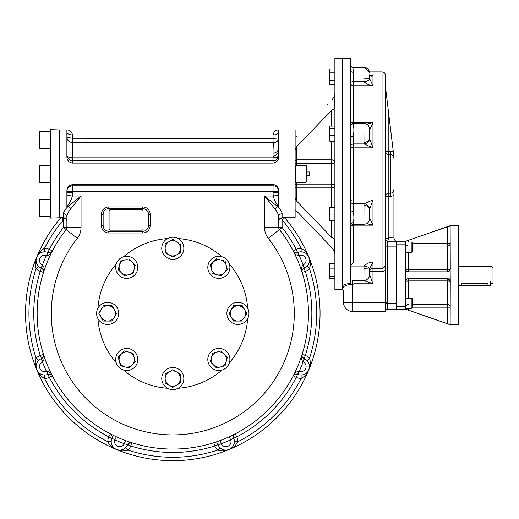 <?xml version="1.0" encoding="UTF-8"?>
<svg xmlns="http://www.w3.org/2000/svg" width="519" height="519" viewBox="0 0 519 519"><rect width="100%" height="100%" fill="white"/><g stroke="black" fill="none" stroke-linecap="round" stroke-linejoin="round"><path stroke-width="0.78" d="M114.602 448.416L116.444 449.46A147.26 147.26 0 0 1 60.6 218.032A147.26 147.26 0 0 0 71.596 420.39A147.26 147.26 0 0 0 274.253 420.143A147.26 147.26 0 0 0 284.762 217.766A147.26 147.26 0 0 1 229.151 449.46A147.26 147.26 0 0 0 308.844 257.061L308.844 257.061A147.26 147.26 0 0 0 284.762 217.766M459.049 283.659L459.068 285.366L490.215 285.366L490.215 281.402M492.057 266.734L492.057 283.724L493.05 282.732L493.05 267.726L492.057 266.734L458.77 266.734M490.215 283.724L492.057 283.724M461.047 283.419C458.128 283.75 458.128 283.75 461.047 283.419L487.951 283.419C490.877 283.75 490.877 283.75 487.951 283.419L487.951 285.366M408.232 278.638A2.835 2.835 0 0 0 405.683 281.46L405.683 309.214L450.271 324.784L458.77 324.784L458.77 225.668L450.271 225.668L405.683 241.244L405.683 268.998A2.835 0.545 180 0 0 408.518 269.543L447.443 269.543A2.835 0.545 180 0 0 450.271 268.998L450.155 269.815L447.443 271.833A2.835 2.835 0 0 0 447.65 271.82M412.482 243.262L450.271 243.262A2.835 2.777 180 0 1 447.443 246.045L412.482 246.045L447.443 246.045L447.443 226.771L405.683 241.244L396.484 241.244L396.484 309.214L387.699 309.214L387.674 308.786M408.232 310.096L405.683 309.214L396.484 309.214M447.683 271.82A2.835 2.835 0 0 0 450.271 268.998L450.148 225.966M408.258 271.82L408.518 271.833A2.835 2.835 0 0 1 407.999 271.781M407.966 271.774A2.835 2.835 0 0 1 406.371 270.84M406.04 270.367A2.835 2.835 0 0 1 405.741 269.543M405.722 269.452A2.835 2.835 0 0 1 405.683 268.998C405.89 270.756 406.838 271.703 408.518 271.833L447.443 271.833L447.443 246.045A2.835 2.777 180 0 0 450.271 243.262M447.65 278.632L447.443 278.625A2.835 2.835 0 0 1 447.865 278.658A2.835 2.835 0 0 0 447.443 278.625L450.155 280.643L450.271 281.46L450.155 269.815M448.312 278.761L448.124 278.709A2.835 2.835 0 0 1 450.271 281.46L450.155 324.492L447.443 323.687L447.443 307.196L412.482 307.196M448.118 278.709A2.835 2.835 0 0 1 448.896 279.027M449.623 279.65A2.835 2.835 0 0 1 450.245 281.038M450.265 281.266A2.835 2.835 0 0 1 450.271 281.46A2.835 0.545 -0 0 0 447.443 280.915L447.443 304.413L412.482 304.413M405.683 268.998L405.683 281.46C405.89 279.702 406.831 278.761 408.518 278.625L408.505 278.625A2.835 2.835 0 0 0 408.258 278.638M408.518 242.094L408.518 240.265L407.869 240.492M407.843 240.498L407.214 240.719M449.701 226.063L449.363 226.154M447.443 226.771L450.271 226.063M405.696 269.218L405.813 269.841M405.871 269.997L406.027 270.347M448.325 271.69L449.292 271.145M449.882 270.438L450.129 269.893M407.156 309.72L408.057 310.031M408.518 308.357L408.518 310.193L447.443 323.687M405.683 281.46A2.835 0.545 -0 0 1 408.518 280.915L447.443 280.915L447.443 278.625L408.518 278.625L408.518 298.166M405.683 244.079L396.484 244.079L396.484 247.193M405.683 306.379L396.484 306.379L396.484 303.265M411.917 308.357L412.482 307.793L412.482 298.73L411.917 298.166L411.917 308.357L405.683 308.357M411.917 298.166L405.683 298.166M411.917 252.292L412.482 251.728L412.482 242.665L411.917 242.094L411.917 252.292L405.683 252.292M329.546 278.229L329.831 278.781L334.891 278.781M329.228 264.139L329.831 263.354L329.228 266.13L329.546 263.639M329.831 263.088L334.891 263.088M329.831 278.781L329.228 277.73L329.831 276.484L329.228 272.696L329.831 268.907L329.228 266.13L329.364 277.97L329.831 278.515L334.891 278.515M329.228 266.13L329.228 264.372M329.831 263.354L334.891 263.354M329.831 268.907L334.891 268.907M329.831 276.484L334.891 276.484M329.228 207.276L329.228 217.383M334.891 207.276L329.831 207.276L329.228 210.675L329.831 214.075L329.228 217.474L329.831 220.873L334.891 220.873M329.546 213.114L329.344 212.128M329.318 216.189L329.39 215.761M329.228 217.474L329.228 220.873M329.831 214.075L334.891 214.075M334.891 126.085L329.831 126.085L329.228 126.87L329.228 131.904L329.228 128.855M329.364 126.63L329.831 128.115L329.228 131.904L329.831 135.693L329.228 138.469L329.228 135.42M329.228 140.461L329.228 138.469L329.831 141.246L329.228 140.461M329.228 131.904L329.228 138.469M329.831 135.693L334.891 135.693M329.831 141.246L334.891 141.246M329.831 128.115L334.891 128.115M329.228 70.928L329.831 68.956L329.234 70.727M329.26 70.461L329.559 69.488M329.247 76.124L329.306 75.45M329.344 75.125L329.578 73.847M329.234 82.943L329.228 70.915L329.831 72.881L329.228 76.806L329.831 80.724L329.228 82.69L329.591 84.195M329.267 82.203L329.559 81.262M329.228 82.69L329.831 84.649L334.891 84.649M329.831 72.881L334.891 72.881M329.831 80.73L334.891 80.73M329.831 68.956L334.891 68.956M385.435 86.647L388.835 114.738L388.835 151.25L385.435 151.25A3.399 3.231 -0 0 0 388.835 154.48L388.835 151.25L393.331 151.885L393.934 158.555C393.934 156.258 392.805 154.902 390.535 154.48L391.981 154.844M393.837 156.07L393.934 156.881C393.837 156.096 393.837 156.096 393.934 156.881L393.331 151.885L390.535 151.25L390.535 154.48L388.835 154.48L388.835 237.845L393.934 237.955C394.453 240.076 395.303 241.173 396.484 241.244L387.706 241.244L388.835 237.845L385.435 238.98A2.264 2.264 0 0 0 387.706 241.244A2.264 2.264 0 0 1 385.435 238.98A2.264 2.264 0 0 0 387.706 241.244L387.699 309.214A2.264 2.264 -90 0 1 387.699 309.214A2.264 2.264 0 0 0 387.304 309.246L387.408 309.233A2.264 2.264 -90 0 1 387.693 309.214A2.264 2.264 0 0 0 385.435 311.478L385.435 303.537L387.699 303.55L387.68 305.341M390.535 154.48L390.535 193.256C392.799 192.834 393.934 191.479 393.934 189.182L393.934 195.527L390.535 196.487L385.435 196.487A3.399 3.231 0 0 1 388.835 193.256L390.535 193.256L390.535 196.487M393.104 191.92L391.981 192.893M393.934 237.845L393.934 195.527M393.331 151.885L388.835 114.738M353.575 126.117L353.718 125.137C352.764 127.94 352.764 131.735 353.718 136.523L353.575 134.895M352.855 130.087L352.978 128.608M351.966 66.97L353.718 67.6C352.764 66.795 352.764 68.365 353.718 72.316A3.399 1.829 180 0 1 350.325 70.487L350.325 64.285A3.399 3.322 180 0 0 350.325 64.375A3.399 3.322 180 0 1 350.325 64.285L350.325 58.329L334.891 58.329L334.891 289.407L342.391 289.407L342.391 286.228C342.696 284.918 345.343 283.977 350.325 283.406L350.325 122.276A3.399 2.861 -0 0 1 350.325 122.27L350.325 70.487M350.325 64.285L350.325 64.285C350.792 66.503 351.843 67.528 353.458 67.353L363.916 67.353L369.476 71.92L382.042 71.92C384.105 72.122 385.234 73.257 385.435 75.32L385.435 264.093C385.442 266.422 384.307 267.83 382.042 268.323L372.979 268.323A3.399 3.146 0 0 0 369.58 271.469L369.58 269.205M369.359 127.551A5.664 5.287 156.5 0 1 369.612 129.049L369.612 138.528A5.664 5.06 -18.6 0 1 364.007 143.919L363.916 123.444L353.718 123.444L353.718 125.137A3.399 2.861 -0 0 1 350.325 122.276L350.325 122.27M350.325 137.25L350.325 137.25A3.399 0.733 180 0 1 353.718 136.523L353.718 147.85A3.399 0.869 -0 0 1 350.325 146.981A3.399 3.069 180 0 1 353.718 143.919L364.007 143.919L372.979 147.85L372.979 122.568L353.718 122.568A3.399 1.713 -0 0 1 350.74 121.68M353.575 212.842L353.718 211.22A3.399 0.733 -0 0 1 350.325 210.487L350.325 210.487M369.359 220.186A5.664 5.287 -156.5 0 0 369.612 218.687L369.58 218.616C369.243 222.074 367.355 223.961 363.916 224.292L364.007 203.824L353.718 203.824L353.718 199.886A3.399 0.869 -0 0 0 350.325 200.756A3.399 3.069 180 0 0 353.718 203.824L353.718 211.22C352.764 215.988 352.764 219.784 353.718 222.599A3.399 2.861 180 0 0 350.325 225.46A3.399 2.861 180 0 1 350.325 225.46M350.325 283.406L350.325 284.237L354.665 283.789L352.589 284.393C347.003 284.73 343.987 285.709 343.526 287.331A1.135 1.103 0 0 0 342.391 286.228L342.391 58.329L342.391 289.407L343.526 290.543L343.526 302.415L343.526 290.543M363.916 205.368A5.664 4.295 -0 0 1 369.58 209.644A5.664 4.295 -0 0 1 369.58 209.663L369.612 218.687C370.592 219.855 371.714 222.015 372.979 225.175L372.979 199.886L353.718 199.886L353.718 147.85L372.979 147.85L369.612 138.528M369.58 218.668L369.612 209.209L372.979 199.886L364.007 203.824A5.664 5.06 18.6 0 1 369.612 209.209L369.58 209.663L369.612 209.209M369.58 78.531L369.58 78.499A5.664 0.428 -0 0 1 363.916 78.927L364.007 81.697A5.664 1.868 -8.7 0 0 369.612 79.076L369.612 75.145C370.592 76.488 371.714 76.54 372.979 75.294L369.794 75.294M369.58 74.781L369.664 75.242L370.566 75.411L372.979 75.294L372.979 85.771L353.718 85.771A3.399 2.939 -0 0 1 350.325 82.832A3.399 1.135 180 0 1 353.718 81.697L353.718 72.316M369.58 78.499L372.979 85.771C369.502 85.447 366.518 84.084 364.007 81.697L353.718 81.697L353.718 123.444C351.655 123.243 350.526 122.108 350.325 120.045M369.612 129.049C370.592 127.888 371.714 125.721 372.979 122.568L366.537 124.119M363.916 142.368A5.664 4.295 0 0 0 369.58 138.093A5.664 4.295 0 0 0 369.58 138.073L369.58 138.093M369.58 209.663L369.612 218.687C370.592 219.855 371.714 222.015 372.979 225.175L353.718 225.175A3.399 1.713 -0 0 0 350.74 226.063M366.537 223.618L372.979 225.175M364.046 280.39L363.916 280.39A5.664 5.664 180 0 0 369.58 274.726L369.58 271.469L372.979 271.469L372.979 283.789L363.916 280.39L364.007 266.039A5.664 1.868 8.7 0 1 369.612 268.667L372.979 261.965L353.718 261.965L353.718 222.599M353.718 261.965L350.37 266.039L364.007 266.039C366.518 263.652 369.502 262.296 372.979 261.965L372.979 271.469L382.042 271.469L382.042 71.92M363.916 268.81A5.664 0.428 -0 0 1 369.58 269.238L369.58 274.856M354.665 283.789L372.979 283.789L369.58 274.726C369.243 278.165 367.355 280.052 363.916 280.39L352.589 280.39L352.589 284.172M385.435 303.537L385.435 246.908L385.435 270.49L382.042 271.469M387.654 307.553L387.674 305.652M385.442 311.406L385.474 311.082A2.264 2.264 0 0 0 385.435 311.478L352.589 311.478L352.589 284.393M385.435 311.471C384.89 310.103 389.003 308.5 387.693 309.214A2.264 2.264 -90 0 0 385.435 311.406M383.509 271.294L385.435 270.49L385.435 264.093M350.37 266.039L350.325 266.597M363.916 280.39L352.589 280.39M385.435 246.908L396.484 246.908L396.484 303.55L387.699 303.55M387.706 302.415L343.526 302.415A9.063 9.063 0 0 0 352.589 311.478M306.573 175.785L309.292 175.785L309.292 171.958L306.573 171.958M295.246 178.004L295.129 178.821L295.246 178.004M295.129 168.922L295.246 169.732L295.129 168.922M296.732 136.555L295.129 137.25L295.129 129.977L286.073 129.977L286.073 217.766L286.073 129.977L66.886 129.977L66.886 132.098A5.664 2.835 180 0 0 72.55 134.934C71.667 131.508 69.78 129.86 66.886 129.977L59.523 129.977M331.492 207.276L331.492 187.897A3.399 2.4 180 0 0 334.891 185.497A3.399 1.369 -0 0 0 331.492 184.128L296.829 184.128L296.829 201.268L295.129 198.07L295.129 149.667L296.829 146.468L296.829 163.615A1.7 0.681 -0 0 1 295.129 162.927M295.129 149.569L295.129 137.25M334.891 238.915L334.294 239.038L331.492 237.261L331.492 220.873M331.492 247.271L296.829 211.285L331.492 247.271L334.294 251.138L334.891 253.733M296.829 165.373L296.829 163.615L331.492 163.615A3.399 1.369 180 0 0 334.891 162.246A3.399 2.4 0 0 0 331.492 159.839L331.492 187.897L296.829 187.897A1.7 1.2 -0 0 1 295.129 186.697M334.891 108.821L334.294 108.705L331.492 110.476L296.829 146.468M334.891 94.004L334.294 96.599L331.79 100.148M334.061 97.034L334.294 108.705M327.573 104.52L328.112 103.969M296.829 201.268L331.492 237.261M278.709 216.793L278.709 216.806A3.399 3.088 180 0 1 278.709 216.799C278.599 214.555 277.399 211.992 275.102 209.118A3.399 2.108 135 0 1 277.639 206.588C280.468 209.241 281.96 211.616 282.109 213.724L282.109 217.766L295.129 217.766L295.129 198.07M295.129 210.487L296.829 211.285M46.509 255.582L47.553 252.344L47.995 252.526L46.509 255.582C49.363 255.277 51.316 253.739 52.374 250.975A3.399 3.399 0 0 1 51.809 251.76A3.399 3.399 0 0 0 52.374 250.975L52.348 251.027M47.995 252.526C50.538 252.909 51.991 252.39 52.374 250.975L49.357 249.412L47.995 252.526C49.519 252.974 50.59 252.883 51.219 252.253M36.103 260.253L36.745 257.061C35.026 260.72 34.812 264.573 36.09 268.621L38.516 266.247A8.499 8.499 0 0 0 41.053 268.031L42.603 265.008C44.407 267.24 44.705 269.711 43.492 272.41A3.399 3.399 0 0 0 43.654 271.456M47.553 252.344A8.499 8.499 0 0 0 38.516 266.247M41.053 268.031L41.494 268.219C43.557 269.744 44.225 271.145 43.492 272.41L40.255 271.385A139.047 139.047 0 0 0 40.255 355.444A11.892 11.892 0 0 0 36.09 358.207A143.86 143.86 0 0 1 36.09 268.621A11.892 11.892 0 0 0 40.255 271.385L42.603 265.008M37.563 265.073L36.868 263.834M36.414 262.608L36.174 261.414M42.986 251.968L41.624 252.351M40.437 252.909L39.418 253.577M38.549 254.349L36.745 257.061A147.26 147.26 0 0 0 229.151 449.46C225.493 451.18 221.639 451.4 217.591 450.122L219.965 447.689A8.499 8.499 0 0 1 217.986 444.718L221.263 443.739L220.082 440.553L218.849 441.001M42.603 361.821L41.053 358.791L41.494 358.61L42.603 361.821C44.407 359.583 44.705 357.117 43.492 354.419A3.399 3.399 0 0 1 43.525 356.358A3.399 3.399 0 0 0 43.492 354.419L43.512 354.471M41.494 358.61C43.557 357.085 44.225 355.684 43.492 354.419L40.255 355.444L41.494 358.61C42.889 357.851 43.583 357.027 43.583 356.138M38.549 372.48L36.745 369.768C38.121 373.57 40.69 376.45 44.459 378.409L44.498 375.01A8.499 8.499 0 0 0 47.553 374.478L46.509 371.247C49.363 371.552 51.316 373.083 52.374 375.853A3.399 3.399 0 0 0 51.024 374.452M41.053 358.791A8.499 8.499 0 0 0 44.498 375.01M47.553 374.478L47.995 374.303C50.538 373.92 51.991 374.439 52.374 375.853L49.357 377.417A139.047 139.047 0 0 0 108.795 436.855A11.892 11.892 0 0 0 107.803 441.753A143.86 143.86 0 0 1 44.459 378.409A11.892 11.892 0 0 0 49.357 377.417L46.509 371.247M43.654 271.45A3.399 3.399 0 0 0 43.525 270.47M43.427 270.172A3.399 3.399 0 0 0 43.155 269.608M42.941 269.309A3.399 3.399 0 0 0 42.376 268.725M51.803 251.767A3.399 3.399 0 0 1 51.024 252.37A3.399 3.399 0 0 0 51.803 251.767M50.745 252.513A3.399 3.399 0 0 1 50.148 252.714A3.399 3.399 0 0 0 50.745 252.513M49.792 252.779A3.399 3.399 0 0 1 48.974 252.785A3.399 3.399 0 0 0 49.792 252.779M66.886 216.799L66.886 216.806A3.399 3.088 0 0 0 63.487 213.724C63.623 211.635 65.115 209.261 67.957 206.588A3.399 2.108 45 0 1 70.487 209.118C68.203 211.979 67.003 214.542 66.886 216.806A3.399 3.088 0 0 0 66.886 216.799L66.886 227.478A3.399 3.399 0 0 1 66.16 229.58L63.487 227.478A139.047 139.047 0 0 0 49.357 249.412A11.892 11.892 0 0 0 44.459 248.419L44.498 251.819M65.186 218.22L64.213 218.22L63.487 219.887A143.86 143.86 0 0 0 44.459 248.419C40.69 250.379 38.121 253.259 36.745 257.061L36.752 257.048M42.986 374.861L41.624 374.471M40.437 373.92L39.418 373.252M50.745 374.316A3.399 3.399 0 0 0 50.148 374.115M49.792 374.043A3.399 3.399 0 0 0 48.974 374.037M43.427 356.65A3.399 3.399 0 0 1 43.155 357.215A3.399 3.399 0 0 0 43.427 356.65M42.941 357.52A3.399 3.399 0 0 1 42.376 358.097A3.399 3.399 0 0 0 42.941 357.52M36.103 366.576L36.745 369.768C35.026 366.109 34.812 362.256 36.09 358.207L38.516 360.582M37.563 361.756L36.868 362.989M36.414 364.221L36.174 365.415M110.8 434.066L110.359 433.839A3.399 3.399 0 0 1 111.909 438.211L114.913 439.84L116.327 436.751L115.14 436.2M111.202 441.714A8.499 8.499 0 0 0 125.63 447.689L128.005 450.122C123.957 451.4 120.103 451.18 116.444 449.46C112.642 448.092 109.762 445.523 107.803 441.753L111.202 441.714A8.499 8.499 0 0 1 111.909 438.211L108.795 436.855L110.359 433.839M111.351 443.226L111.734 444.588M112.286 445.776L112.96 446.794M113.732 447.663L114.569 448.39M125.63 447.689A8.499 8.499 0 0 0 127.603 444.718A3.399 3.399 0 0 1 131.794 442.713L131.677 442.681M125.514 440.553L124.326 443.739L127.603 444.718L130.782 442.558M112.072 434.708L110.936 434.137M131.32 442.564L129.971 442.123M124.456 448.65L123.217 449.344M121.984 449.791L120.797 450.038M119.636 450.109L118.527 450.031M118.488 450.025L116.444 449.46M215.625 442.123L214.418 442.519M214.276 442.564L213.796 442.713A3.399 3.399 0 0 1 217.986 444.718L214.827 445.957A11.892 11.892 0 0 0 217.591 450.122A143.86 143.86 0 0 1 128.005 450.122A11.892 11.892 0 0 0 130.769 445.957L127.603 444.718M229.262 436.751A135.647 135.647 0 0 1 220.082 440.553A135.647 135.647 0 0 0 229.262 436.751L230.676 439.84L233.686 438.211A3.399 3.399 0 0 1 235.237 433.839L235.126 433.897M234.796 434.066L233.524 434.708M60.833 217.766A147.26 147.26 0 0 0 60.6 218.032A147.26 147.26 0 0 0 36.745 257.061M307.047 254.349L308.844 257.061C307.475 253.259 304.906 250.379 301.137 248.419L301.098 251.819A8.499 8.499 0 0 0 297.595 252.526L297.595 252.526C295.058 252.909 293.598 252.39 293.222 250.975A135.647 135.647 0 0 0 279.436 229.58A135.647 135.647 0 0 1 264.833 413.066A135.647 135.647 0 0 1 80.763 413.066A135.647 135.647 0 0 1 66.16 229.58L77.286 238.331A17.555 17.555 0 0 0 81.042 227.478L63.487 227.478L63.487 219.887L62.358 218.927C60.736 219.18 60.256 218.771 60.918 217.695L60.6 218.032M302.992 265.008C301.189 267.24 300.89 269.711 302.097 272.41A3.399 3.399 0 0 1 301.941 271.456A3.399 3.399 0 0 0 302.097 272.41L302.097 272.41C301.364 271.145 302.032 269.744 304.095 268.219L303.122 264.943L304.536 268.031A8.499 8.499 0 0 0 301.098 251.819M298.042 252.344L299.087 255.582C296.232 255.277 294.273 253.739 293.222 250.975A3.399 3.399 0 0 0 293.78 251.76M284.672 217.695C285.34 218.771 284.86 219.18 283.238 218.927L282.109 219.887A143.86 143.86 0 0 1 301.137 248.419A11.892 11.892 0 0 0 296.239 249.412L293.222 250.975A135.647 135.647 0 0 1 302.097 354.419A3.399 3.399 0 0 0 302.064 356.358M297.316 252.636A3.399 3.399 0 0 0 297.569 252.539L299.087 255.582M302.609 251.968L303.972 252.351M305.159 252.909L306.178 253.577M308.033 265.073L308.727 263.834M309.175 262.608L309.421 261.414M309.493 260.253L308.844 257.061C310.563 260.72 310.784 264.573 309.506 268.621L307.073 266.247M299.087 371.247C296.232 371.552 294.273 373.083 293.222 375.853A3.399 3.399 0 0 1 294.571 374.452A3.399 3.399 0 0 0 293.222 375.853L293.222 375.853C293.598 374.439 295.058 373.92 297.595 374.303L299.223 371.293L298.042 374.478A8.499 8.499 0 0 0 307.073 360.582A8.499 8.499 0 0 0 304.536 358.791L302.992 361.821C301.189 359.583 300.89 357.117 302.097 354.419A135.647 135.647 0 0 1 235.237 433.839A135.647 135.647 0 0 0 279.436 229.58L282.109 227.478A139.047 139.047 0 0 1 296.239 249.412L297.595 252.526L294.377 252.253M309.493 366.576L308.844 369.768C310.563 366.109 310.784 362.256 309.506 358.207A11.892 11.892 0 0 0 305.341 355.444L302.992 361.821M304.536 268.031A8.499 8.499 0 0 1 304.095 268.219L305.341 271.385A139.047 139.047 0 0 1 305.341 355.444L302.097 354.419C301.364 355.684 302.032 357.085 304.095 358.61L304.536 358.791M293.786 251.767A3.399 3.399 0 0 0 294.571 252.37M294.85 252.513A3.399 3.399 0 0 0 295.441 252.714M295.804 252.779A3.399 3.399 0 0 0 296.615 252.785M301.941 271.45A3.399 3.399 0 0 1 302.064 270.47A3.399 3.399 0 0 0 301.941 271.45M302.162 270.172A3.399 3.399 0 0 1 302.441 269.608A3.399 3.399 0 0 0 302.162 270.172M302.648 269.309A3.399 3.399 0 0 1 303.219 268.725A3.399 3.399 0 0 0 302.648 269.309M308.033 361.756L308.727 362.989M309.175 364.221L309.421 365.415M302.084 272.358L305.341 271.385A11.892 11.892 0 0 0 309.506 268.621A143.86 143.86 0 0 1 309.506 358.207L307.073 360.582M302.162 356.65A3.399 3.399 0 0 0 302.441 357.215M302.648 357.52A3.399 3.399 0 0 0 303.219 358.097M294.85 374.316A3.399 3.399 0 0 1 295.441 374.115A3.399 3.399 0 0 0 294.85 374.316M295.804 374.043A3.399 3.399 0 0 1 296.615 374.037A3.399 3.399 0 0 0 295.804 374.043M230.994 448.416L229.151 449.46C232.953 448.092 235.834 445.523 237.793 441.753L234.393 441.714A8.499 8.499 0 0 0 233.686 438.211L236.8 436.855A139.047 139.047 0 0 0 296.239 377.417L297.595 374.303A3.399 3.399 0 0 0 297.316 374.193A3.399 3.399 0 0 1 297.569 374.29A8.499 8.499 0 0 0 298.042 374.478M293.222 375.853L296.239 377.417A11.892 11.892 0 0 0 301.137 378.409L301.098 375.01M302.609 374.861L303.972 374.471M305.159 373.92L306.178 373.252M307.047 372.48L308.844 369.768C307.475 373.57 304.906 376.45 301.137 378.409A143.86 143.86 0 0 1 237.793 441.753A11.892 11.892 0 0 0 236.8 436.855L235.237 433.839M234.393 441.714A8.499 8.499 0 0 1 219.965 447.689M234.238 443.226L233.855 444.588M233.303 445.776L232.635 446.794M231.863 447.663L231.02 448.39M221.139 448.65L222.372 449.344M223.605 449.791L224.798 450.038M225.96 450.109L227.069 450.031M227.108 450.025L229.151 449.46M275.102 209.118L264.547 196.033L264.547 227.478A17.555 17.555 0 0 0 268.304 238.331A121.491 121.491 0 0 1 255.225 402.66A121.491 121.491 0 0 1 90.371 402.66A121.491 121.491 0 0 1 77.286 238.331M278.709 206.588L277.639 206.588L264.547 196.033L273.254 196.033C274.454 200.457 276.27 203.98 278.709 206.588L278.709 195.287L273.254 196.033L273.046 192.705L273.046 191.271L278.709 191.271A5.664 5.469 180 0 0 273.046 185.802L273.046 191.271L72.55 191.271L72.55 192.705L66.886 192.705L66.886 195.287L72.336 196.033C71.142 200.457 69.319 203.98 66.886 206.588L67.957 206.588L81.042 196.033L70.487 209.118M66.16 229.58A135.647 135.647 0 0 0 80.763 413.066A135.647 135.647 0 0 0 264.833 413.066A135.647 135.647 0 0 0 279.436 229.58A3.399 3.399 0 0 1 278.709 227.478L278.709 216.806A3.399 3.088 180 0 1 282.109 213.724M283.238 218.927A3.399 1.304 80.7 0 1 283.024 217.766M64.239 217.85A3.399 0.727 94.6 0 1 64.213 218.22L62.358 218.927A3.399 1.304 99.3 0 0 62.572 217.766M278.709 195.287L278.709 192.705L273.046 192.705M66.886 195.287L66.886 206.588M142.777 208.632L108.795 208.632A5.664 5.664 0 0 0 103.132 214.295L103.132 225.622A5.664 5.664 0 0 0 108.795 231.286L142.777 231.286A5.664 5.664 0 0 0 148.44 225.622L148.44 214.295A5.664 5.664 0 0 0 142.777 208.632L142.777 206.932L108.795 206.932L108.795 208.632M273.104 157.841C276.484 157.672 278.353 156.79 278.709 155.194C277.055 159.742 275.167 161.571 273.046 160.682L72.55 160.682C70.422 161.565 68.534 159.735 66.886 155.194L66.886 155.194C67.243 156.79 69.111 157.672 72.491 157.841L273.104 157.841C272.936 150.906 273.104 145.845 273.61 142.66C276.685 142.362 278.385 140.798 278.709 137.976L273.046 138.456L273.046 134.934A5.664 2.835 180 0 0 278.709 132.098L278.709 129.977C275.816 129.86 273.928 131.508 273.046 134.934M273.61 142.66L72.55 142.53L72.491 157.841M72.491 142.556C69.111 142.225 67.243 140.5 66.886 137.386L72.55 138.268L273.046 138.456L273.046 142.433M66.886 192.705L66.886 191.076C66.945 187.443 68.832 185.296 72.55 184.628L72.537 184.628M273.046 184.628L72.55 184.628L72.55 191.271L66.886 191.271A5.664 5.469 180 0 1 72.55 185.802L273.046 185.802L273.046 184.628C276.75 185.289 278.638 187.437 278.709 191.076L278.268 188.54M277.756 187.456L277.295 186.775M276.439 185.886L274.895 184.978M274.59 184.868L273.643 184.667M66.886 132.092L66.886 156.66C66.957 160.306 68.845 162.453 72.55 163.109L72.55 157.899M278.709 132.098L278.709 156.66C278.645 160.293 276.757 162.441 273.046 163.109L72.55 163.109M273.046 156.31C276.951 155.369 278.839 153.079 278.709 149.44M280.409 218.22L281.382 218.22L282.109 219.887L282.109 227.478L264.547 227.478M278.709 192.705L278.709 191.076M97.935 308.189A75.047 75.047 0 0 1 116.165 264.171M123.554 256.782A75.047 75.047 0 0 1 167.572 238.552M178.023 238.552A75.047 75.047 0 0 1 222.035 256.782M229.43 264.171A75.047 75.047 0 0 1 247.66 308.189M247.66 318.64A75.047 75.047 0 0 1 229.43 362.651M222.035 370.047A75.047 75.047 0 0 1 178.023 388.277M167.572 388.277A75.047 75.047 0 0 1 123.554 370.047M116.165 362.651A75.047 75.047 0 0 1 97.935 318.64M141.927 209.767L110.21 209.767A1.135 1.135 0 0 0 109.081 210.902L109.081 229.022A1.135 1.135 0 0 0 110.21 230.157L141.927 230.157A1.135 1.135 0 0 0 143.062 229.022L143.062 210.902A1.135 1.135 0 0 0 141.927 209.767M50.46 129.64L50.46 218.103L59.523 217.785L59.523 129.951L50.46 129.64M306.009 182.364L306.573 181.799L306.573 165.937L306.009 165.373L295.246 165.373L295.246 182.364L306.009 182.364L306.009 165.373M39.697 182.364L39.697 165.373L39.133 165.937L39.133 181.799L39.697 182.364L50.46 182.364M39.697 216.345L39.697 199.354L39.133 199.925L39.133 215.781L39.697 216.345L50.46 216.345M39.697 148.382L39.697 131.391L39.133 131.956L39.133 147.818L39.697 148.382L50.46 148.382M163.232 242.756A11.042 11.042 0 0 0 172.795 259.325A11.042 11.042 0 0 0 182.364 242.756A11.042 11.042 0 0 0 163.232 242.756M172.795 239.454L168.973 241.659A7.649 7.649 0 0 1 180.443 248.283A7.649 7.649 0 0 1 176.622 254.9L172.795 257.106L176.622 254.9A7.649 7.649 0 0 1 168.973 254.9L165.152 252.695L168.973 254.9A7.649 7.649 0 0 1 168.973 241.659L172.795 239.454L176.622 241.659M180.443 252.695L180.443 248.283L180.443 252.695L176.622 254.9M165.152 243.865L165.152 248.283L165.152 243.865L168.973 241.659M180.443 243.865L180.443 248.283M165.152 252.695L165.152 248.283M172.795 257.106L168.973 254.9M215.995 256.691A11.042 11.042 0 0 0 211.045 275.167A11.042 11.042 0 0 0 229.521 270.217A11.042 11.042 0 0 0 215.995 256.691M225.097 261.115L216.566 258.832L213.445 261.952A7.649 7.649 0 0 1 226.239 265.378A7.649 7.649 0 0 1 216.877 274.746L212.608 273.597L221.139 275.887L227.38 269.64L225.097 261.115L227.38 269.64L221.139 275.887L216.877 274.746A7.649 7.649 0 0 1 211.467 269.335L210.325 265.073L211.467 269.335A7.649 7.649 0 0 1 213.445 261.952L216.566 258.832L225.097 261.115M210.325 265.073L213.445 261.952M243.45 303.849A11.042 11.042 0 0 0 226.887 313.411A11.042 11.042 0 0 0 243.45 322.98A11.042 11.042 0 0 0 243.45 303.849M246.759 313.411L244.553 309.59A7.649 7.649 0 0 1 237.929 321.06A7.649 7.649 0 0 1 231.312 317.239L229.1 313.411L231.312 317.239A7.649 7.649 0 0 1 231.312 309.59L233.518 305.769L231.312 309.59A7.649 7.649 0 0 1 244.553 309.59L246.759 313.411L244.553 317.239M233.518 321.06L242.347 321.06L233.518 321.06L231.312 317.239M242.347 305.769L233.518 305.769L242.347 305.769L244.553 309.59M229.1 313.411L231.312 309.59M229.521 356.611A11.042 11.042 0 0 0 211.045 351.661A11.042 11.042 0 0 0 215.995 370.138A11.042 11.042 0 0 0 229.521 356.611M225.097 365.713L226.239 361.451A7.649 7.649 0 0 1 213.445 364.876A7.649 7.649 0 0 1 211.467 357.494L212.608 353.225L211.467 357.494A7.649 7.649 0 0 1 216.877 352.083L221.139 350.941L216.877 352.083A7.649 7.649 0 0 1 226.239 361.451L225.097 365.713L216.566 367.997L220.834 366.855M210.325 361.756L216.566 367.997L210.325 361.756L211.467 357.494M227.38 357.182L221.139 350.941L227.38 357.182L226.239 361.451M212.608 353.225L216.877 352.083M182.364 384.066A11.042 11.042 0 0 0 172.795 367.504A11.042 11.042 0 0 0 163.232 384.066A11.042 11.042 0 0 0 182.364 384.066M172.795 387.375L176.622 385.169A7.649 7.649 0 0 1 165.152 378.546A7.649 7.649 0 0 1 168.973 371.928L172.795 369.716L168.973 371.928A7.649 7.649 0 0 1 176.622 371.928L180.443 374.134L176.622 371.928A7.649 7.649 0 0 1 176.622 385.169L172.795 387.375L165.152 382.964L168.973 385.169M165.152 374.134L165.152 378.546L165.152 374.134L168.973 371.928M180.443 382.964L180.443 378.546L180.443 382.964L176.622 385.169M165.152 382.964L165.152 378.546M180.443 374.134L180.443 378.546M172.795 369.716L176.622 371.928M102.139 322.98A11.042 11.042 0 0 0 118.708 313.411A11.042 11.042 0 0 0 102.139 303.849A11.042 11.042 0 0 0 102.139 322.98M98.837 313.411L101.043 317.239A7.649 7.649 0 0 1 107.66 305.769A7.649 7.649 0 0 1 114.284 309.59L116.49 313.411L114.284 309.59A7.649 7.649 0 0 1 114.284 317.239L112.078 321.06L114.284 317.239A7.649 7.649 0 0 1 101.043 317.239L98.837 313.411L101.043 309.59M112.078 305.769L107.66 305.769L112.078 305.769L114.284 309.59M103.249 321.06L107.66 321.06L103.249 321.06L101.043 317.239M103.249 305.769L107.66 305.769M112.078 321.06L107.66 321.06M116.49 313.411L114.284 317.239M116.074 270.217A11.042 11.042 0 0 0 134.551 275.167A11.042 11.042 0 0 0 129.601 256.691A11.042 11.042 0 0 0 116.074 270.217M120.499 261.115L119.357 265.378A7.649 7.649 0 0 1 132.144 261.952A7.649 7.649 0 0 1 134.129 269.335L132.981 273.597L134.129 269.335A7.649 7.649 0 0 1 128.718 274.746L124.456 275.887L128.718 274.746A7.649 7.649 0 0 1 119.357 265.378L120.499 261.115L124.761 259.974M135.271 265.073L132.144 261.952L135.271 265.073L134.129 269.335M118.215 269.64L124.456 275.887L118.215 269.64L119.357 265.378M129.023 258.832L132.144 261.952M132.981 273.597L128.718 274.746M129.601 370.138A11.042 11.042 0 0 0 134.551 351.661A11.042 11.042 0 0 0 116.074 356.611A11.042 11.042 0 0 0 129.601 370.138M120.499 365.713L129.023 367.997L132.144 364.876A7.649 7.649 0 0 1 119.357 361.451A7.649 7.649 0 0 1 128.718 352.083L132.981 353.225L128.718 352.083A7.649 7.649 0 0 1 134.129 357.494L135.271 361.756L134.129 357.494A7.649 7.649 0 0 1 132.144 364.876L129.023 367.997L120.499 365.713L118.215 357.182L120.499 365.713M124.456 350.941L121.336 354.062L124.456 350.941L128.718 352.083M118.215 357.182L121.336 354.062M135.271 361.756L132.144 364.876M132.981 353.225L134.129 357.494M461.333 283.419L461.333 285.366M405.683 243.262A2.835 2.777 180 0 0 408.518 246.045M408.518 252.292L408.518 271.833M408.518 304.413A2.835 2.777 0 0 0 405.683 307.196M447.443 307.196L447.443 304.413A2.835 2.777 0 0 1 450.271 307.196L447.443 307.196M363.916 78.927L363.916 67.353C367.355 67.684 369.243 69.572 369.58 73.017M296.829 182.364L296.829 184.128A1.7 0.681 -0 0 0 295.129 184.809M331.492 141.246L331.492 159.839L296.829 159.839A1.7 1.2 0 0 0 295.129 161.046M334.294 239.038L334.294 251.138M331.492 126.085L331.492 110.476M42.474 264.943A5.099 5.099 0 0 1 39.885 258.358A5.099 5.099 0 0 1 46.373 255.53A139.047 139.047 0 0 0 42.474 264.943M46.373 371.293A5.099 5.099 0 0 1 39.885 368.464A5.099 5.099 0 0 1 42.474 361.879A139.047 139.047 0 0 0 46.373 371.293M124.326 443.739A5.099 5.099 0 0 1 117.742 446.321A5.099 5.099 0 0 1 114.913 439.84A139.047 139.047 0 0 0 124.326 443.739M217.986 444.718A3.399 3.399 0 0 0 213.796 442.713L214.827 445.957A139.047 139.047 0 0 1 130.769 445.957L131.794 442.713M299.223 255.53A5.099 5.099 0 0 1 305.704 258.358A5.099 5.099 0 0 1 303.122 264.943A139.047 139.047 0 0 0 299.223 255.53M303.122 361.879A5.099 5.099 0 0 1 305.704 368.464A5.099 5.099 0 0 1 299.223 371.293A139.047 139.047 0 0 0 303.122 361.879M230.676 439.84A139.047 139.047 0 0 1 221.263 443.739A5.099 5.099 0 0 0 227.847 446.321A5.099 5.099 0 0 0 230.676 439.84M63.487 213.724L63.487 217.766C65.55 217.967 66.685 219.096 66.886 221.159M172.795 142.543L72.55 142.543L72.55 134.934M273.072 153.105A5.664 5.469 -0 0 0 278.709 147.63M72.55 192.705L72.336 196.033L81.042 196.033L81.042 227.478M108.795 206.932A7.363 7.363 0 0 0 101.432 214.295L103.132 214.295M148.44 214.295L150.14 214.295A7.363 7.363 0 0 0 142.777 206.932M101.432 214.295L101.432 225.622L103.132 225.622M148.44 225.622L150.14 225.622L150.14 214.295M101.432 225.622A7.363 7.363 0 0 0 108.795 232.986L108.795 231.286M142.777 231.286L142.777 232.986A7.363 7.363 0 0 0 150.14 225.622M108.795 232.986L142.777 232.986M273.046 163.109L273.046 157.899M279.436 229.58L268.304 238.331M411.917 242.094L405.683 242.094M385.461 239.311L385.591 239.791L385.461 239.311M385.695 240.031L386.019 240.492L385.695 240.031M386.194 240.667L386.655 240.991L386.194 240.667M386.895 241.095L387.369 241.218L386.895 241.095M350.325 64.401L350.656 65.641M363.916 224.292L353.718 224.292C351.655 224.493 350.526 225.629 350.325 227.692M369.58 129.069L369.58 129.108C369.243 125.669 367.355 123.782 363.916 123.444M385.825 310.213L386.519 309.545M387.699 309.214L386.655 309.467M41.494 268.219C42.882 268.972 43.577 269.796 43.583 270.691M47.995 374.303L51.219 374.569M38.036 265.709L37.64 265.19M36.946 264.009L36.479 262.815M43.771 251.858L43.122 251.942M41.805 252.286L40.625 252.798M43.771 374.971L43.122 374.88M41.805 374.536L40.625 374.03M38.036 361.12L37.64 361.639M36.946 362.82L36.479 364.014M111.241 442.441L111.326 443.083M111.669 444.407L112.182 445.581M112.857 435.097L112.208 434.779M128.037 441.468L128.887 441.76M130.035 442.143L130.561 442.318M125.092 448.176L124.573 448.572M123.392 449.259L122.199 449.733M304.102 268.219C302.545 269.238 301.85 270.062 302.013 270.691M297.595 374.303L294.377 374.569M304.102 358.61C302.707 357.851 302.013 357.027 302.013 356.138M301.818 251.858L302.467 251.942M303.79 252.286L304.964 252.798M307.559 265.709L307.955 265.19M308.643 264.009L309.116 262.815M307.559 361.12L307.955 361.639M308.643 362.82L309.116 364.014M301.818 374.971L302.467 374.88M303.79 374.536L304.964 374.03M231.695 435.61L232.499 435.214M233.582 434.675L234.082 434.429M234.354 442.441L234.264 443.083M233.92 444.407L233.414 445.581M216.455 441.844L215.774 442.071M220.504 448.176L221.023 448.572M222.203 449.259L223.397 449.733M282.109 217.766C280.046 217.967 278.911 219.096 278.709 221.159M59.523 217.766L63.487 217.766M39.697 165.373L50.46 165.373M39.697 199.354L50.46 199.354M39.697 131.391L50.46 131.391"/></g></svg>
